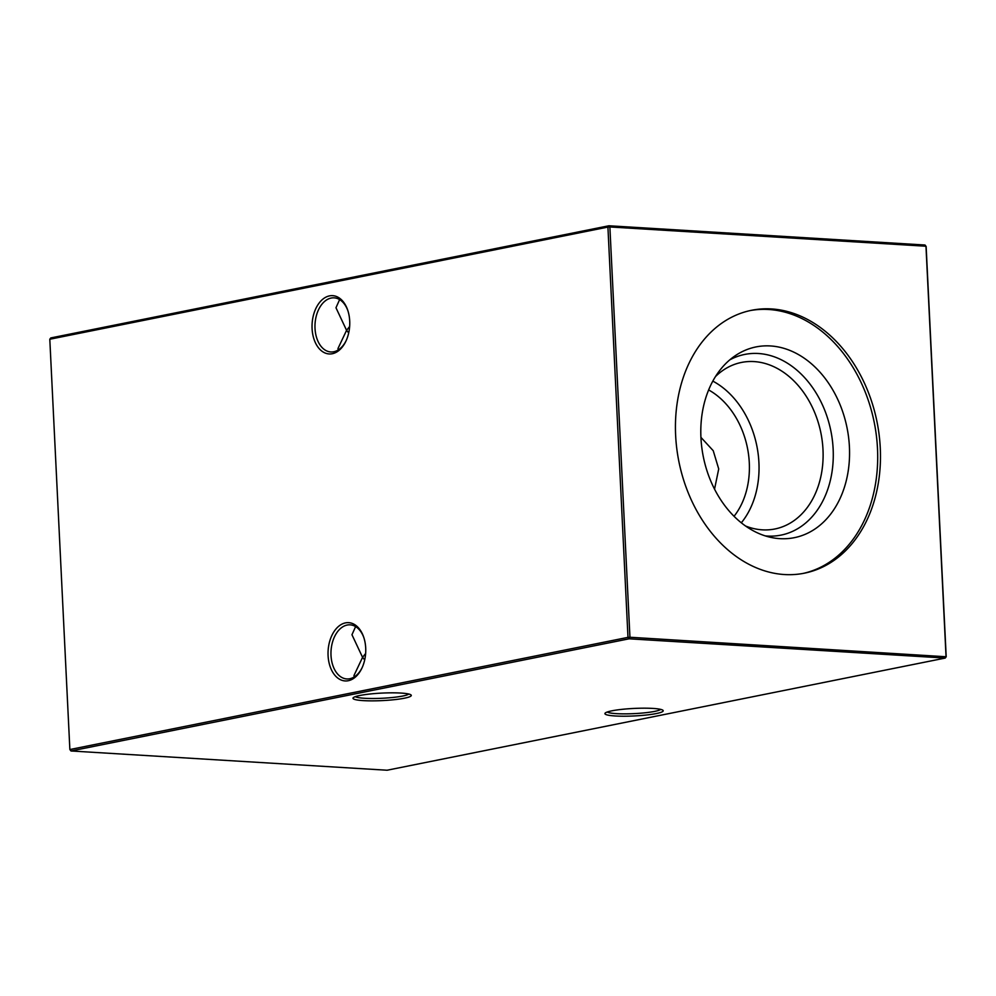 <?xml version="1.0" encoding="UTF-8"?>
<svg xmlns="http://www.w3.org/2000/svg" width="996" height="996" viewBox="0 0 996 996"><rect width="100%" height="100%" fill="white"/><g stroke="black" fill="none" stroke-linecap="round" stroke-linejoin="round"><path stroke-width="1.49" d="M349.708 321.023A29.195 18.812 93.5 0 1 345.786 341.429A29.195 18.812 93.5 0 1 325.443 353.144A29.195 18.812 93.5 0 1 312.084 328.593A29.195 18.812 93.5 0 1 325.792 297.206A29.195 18.812 93.5 0 1 347.691 310.105A29.195 18.812 93.5 0 1 349.708 321.023M347.89 310.702A27.104 17.467 -86.5 0 0 334.133 297.841A27.104 17.467 -86.5 0 0 315.022 328.419A27.104 17.467 -86.5 0 0 330.846 351.962A27.104 17.467 -86.5 0 0 346.048 340.869M365.706 648.023A29.195 18.812 93.5 0 1 361.772 668.428A29.195 18.812 93.5 0 1 341.429 680.131A29.195 18.812 93.5 0 1 328.082 655.58A29.195 18.812 93.5 0 1 341.777 624.206A29.195 18.812 93.5 0 1 363.677 637.104A29.195 18.812 93.5 0 1 365.706 648.023M363.876 637.689A27.104 17.467 -86.5 0 0 350.131 624.841A27.104 17.467 -86.5 0 0 331.008 655.405A27.104 17.467 -86.5 0 0 346.832 678.948A27.104 17.467 -86.5 0 0 362.034 667.868M355.348 696.652A27.104 3.486 177.2 0 0 364.573 698.283A27.104 3.486 177.2 0 0 402.72 696.042A27.104 3.486 177.2 0 0 408.783 694.038M363.328 700.624A29.195 3.76 -2.8 0 1 353.207 697.773A29.195 3.76 -2.8 0 1 371.52 693.851A29.195 3.76 -2.8 0 1 400.952 693.067A29.195 3.76 -2.8 0 1 411.024 694.947A29.195 3.76 -2.8 0 1 396.196 699.466A29.195 3.76 -2.8 0 1 363.328 700.624M607.261 712.003A27.104 3.486 177.2 0 0 616.487 713.646A27.104 3.486 177.2 0 0 654.646 711.393A27.104 3.486 177.2 0 0 660.709 709.389M615.242 715.975A29.195 3.76 -2.8 0 1 605.132 713.124A29.195 3.76 -2.8 0 1 623.446 709.202A29.195 3.76 -2.8 0 1 652.878 708.417A29.195 3.76 -2.8 0 1 662.95 710.297A29.195 3.76 -2.8 0 1 648.11 714.817A29.195 3.76 -2.8 0 1 615.242 715.975M354.203 676.969L353.966 675.549L362.569 657.335L364.698 659.925M365.632 653.488L362.569 657.335L351.962 634.738L355.609 626.596M338.204 349.97L337.968 348.55L346.571 330.336L348.7 332.938M349.646 326.501L346.571 330.336L335.976 307.752L339.611 299.597M779.893 538.649A97.272 73.306 -101.4 0 1 771.34 537.491A97.272 73.306 -101.4 0 1 703.313 456.741A97.272 73.306 -101.4 0 1 734.861 355.97A97.272 73.306 -101.4 0 1 770.468 345.948A97.272 73.306 -101.4 0 1 849.414 446.818A97.272 73.306 -101.4 0 1 779.893 538.649M729.831 359.842A92.142 69.434 -101.4 0 1 758.367 353.505A92.142 69.434 -101.4 0 1 833.142 449.059A92.142 69.434 -101.4 0 1 767.293 536.047A92.142 69.434 -101.4 0 1 765.202 535.873M715.539 376.5A84.934 64.005 -101.4 0 1 741.46 362.444A84.934 64.005 -101.4 0 1 754.072 361.585A84.934 64.005 -101.4 0 1 822.273 441.365A84.934 64.005 -101.4 0 1 774.925 528.976A84.934 64.005 -101.4 0 1 762.301 529.835A84.934 64.005 -101.4 0 1 745.581 526.025M750.15 310.578A134.074 101.032 -101.4 0 1 768.688 309.495A134.074 101.032 -101.4 0 1 876.231 434.493A134.074 101.032 -101.4 0 1 802.988 573.459M784.45 574.543A134.074 101.032 -101.4 0 1 676.782 448.611A134.074 101.032 -101.4 0 1 751.544 310.291A134.074 101.032 -101.4 0 1 771.464 308.934A134.074 101.032 -101.4 0 1 879.132 434.866A134.074 101.032 -101.4 0 1 804.37 573.186A134.074 101.032 -101.4 0 1 784.45 574.543M700.935 437.369L713.236 450.715L718.714 468.929L714.543 489.161M708.642 389.946A76.455 57.606 -101.4 0 1 749.291 462.779A76.455 57.606 -101.4 0 1 734.04 516.289M49.8 339.238L69.869 749.527L627.99 637.365L607.921 227.076L49.8 339.238L50.796 337.93L608.917 225.768L925.01 245.028L926.131 246.473L946.2 656.762L945.204 658.07L629.111 638.81L70.99 750.972L387.083 770.232L945.204 658.07L946.038 656.513L925.969 246.224L609.876 226.964L629.945 637.253L946.2 656.762M712.837 381.119A84.934 64.005 -101.4 0 1 741.31 522.813M629.111 638.81L629.945 637.253L627.99 637.365L629.111 638.81M70.99 750.972L69.869 749.527L70.99 750.972M609.876 226.964L608.917 225.768L607.921 227.076L609.876 226.964"/></g></svg>
